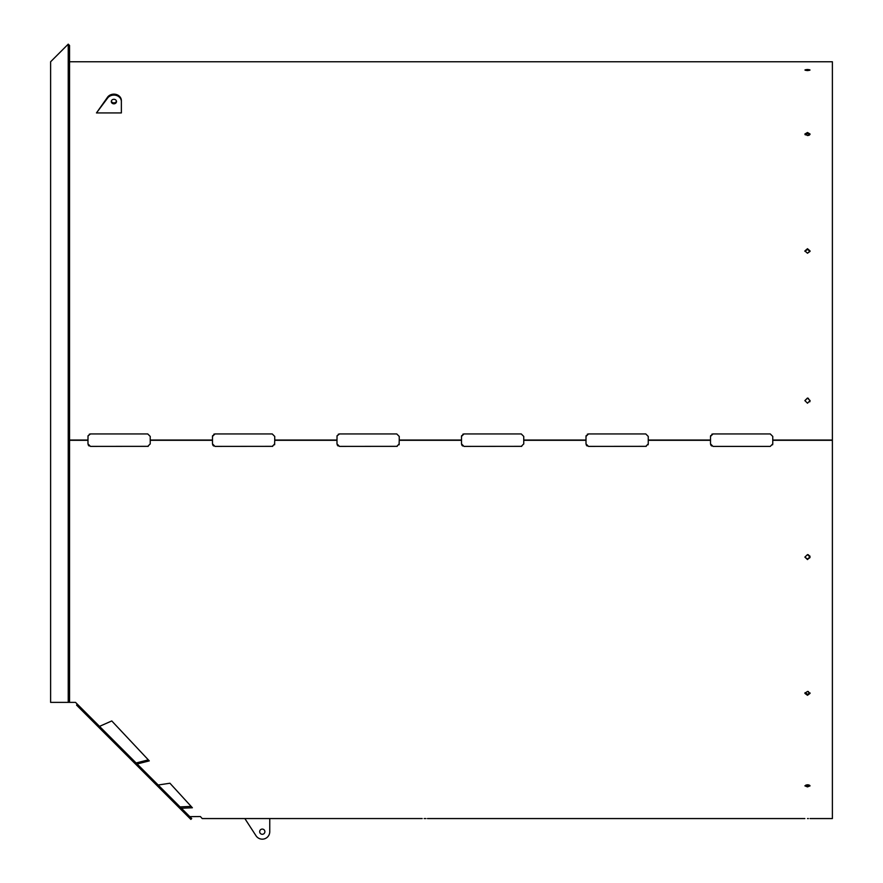 <?xml version="1.0" encoding="UTF-8"?>
<svg xmlns="http://www.w3.org/2000/svg" width="883" height="883" viewBox="0 0 883 883"><rect width="100%" height="100%" fill="white"/><g stroke="black" fill="none" stroke-linecap="round" stroke-linejoin="round"><path stroke-width="1.32" d="M422.206 818.552L269.757 818.563L269.757 831.687A7.472 7.472 0 0 1 256.015 835.76L244.856 818.563L269.757 818.563M424.149 818.552C419.866 818.563 419.866 818.563 424.149 818.552C428.421 818.563 428.421 818.563 424.149 818.552L424.745 818.552M189.779 816.632L200.386 816.543L202.218 818.563L200.386 816.543L189.779 816.632L181.412 808.254L192.384 807.757L169.933 783.221L158.178 785.02L137.13 763.983L149.282 760.881L111.766 720.947L99.514 726.367L75.519 702.371L69.547 702.371L69.547 45.475L68.234 44.15L68.234 702.371L69.547 702.371M807.481 135.563L804.877 134.028L807.481 132.505L810.075 134.028L807.481 135.563M805.075 134.613L807.481 133.675L805.307 134.878M807.481 253.222L804.877 250.96L807.481 248.708L810.075 250.96L807.481 253.222L810.02 251.412M804.91 251.324L807.481 249.436L810.042 251.324M807.481 403.2L804.877 400.606L807.481 398.023L810.075 400.606L807.481 403.2M804.877 400.683L807.481 398.167L810.075 400.551M807.481 559.568L804.877 557.096L807.481 554.612L810.075 557.096L807.481 559.568M810.064 556.864L807.481 559.116L804.921 557.129M807.481 695.285L804.877 693.365L807.481 691.422L810.075 693.365L807.481 695.285M809.998 692.879L807.481 694.325L805.075 692.625M807.481 786.896L804.877 785.848L807.481 784.777L810.075 785.848L807.481 786.896M807.481 785.583L809.512 785.186L806.024 784.965M807.481 818.552C804.115 818.563 804.115 818.563 807.481 818.552C810.837 818.563 810.837 818.563 807.481 818.552L808.409 818.552M807.481 70.574C804.115 70.21 804.115 69.845 807.481 69.492C810.837 69.845 810.837 70.21 807.481 70.574C804.115 70.21 804.115 69.845 807.481 69.492C810.837 69.845 810.837 70.21 807.481 70.574M68.234 44.15L50.618 61.755L50.618 702.371L68.234 702.371L50.618 702.371M832.128 440.032L772.768 440.032L772.768 436.423L770.274 433.939L713 433.939L710.506 436.423L710.627 435.65M772.768 443.895L770.274 446.39L772.768 443.895L772.768 440.286L832.382 440.286L832.382 818.563L810.075 818.563M648.254 443.895L645.771 446.39L648.254 443.895L648.254 440.286L710.506 440.286L710.506 443.895L713 446.39L770.274 446.39M710.506 436.423L710.506 440.032L648.254 440.032L648.254 436.423L645.771 433.939L588.497 433.939L586.003 436.423L586.124 435.65M523.751 443.983L523.751 440.286L586.003 440.286L586.003 443.895L588.497 446.39L646.246 446.334M586.003 436.423L586.003 440.032L523.751 440.032L523.751 436.423L521.257 433.939L463.983 433.939L461.5 436.423L461.621 435.65M274.734 443.895L272.24 446.39L274.734 443.895L274.558 444.811L274.734 440.286L336.986 440.286L336.986 443.895L339.48 446.39L397.229 446.334M338.255 434.248L339.48 433.939L337.041 435.937L336.986 440.032L274.734 440.032L274.734 436.423L272.24 433.939L214.966 433.939L212.483 436.423L212.604 435.65M399.237 443.895L396.754 446.39L399.237 443.895L399.072 444.811L399.237 440.286L461.5 440.286L461.5 443.895L463.983 446.39L521.743 446.334M461.5 436.423L461.5 440.032L399.237 440.032L399.237 436.423L396.754 433.939L339.48 433.939M69.547 440.286L87.98 440.286L87.98 443.895L90.463 446.39L148.223 446.334M89.249 434.248L90.463 433.939L88.024 435.937L87.98 440.032L69.547 440.032M425.926 818.552L425.374 818.552M808.475 784.866L807.647 784.788M808.475 691.566L807.481 691.422M810.064 556.875L809.645 555.727M808.475 554.8L807.481 554.612M772.592 444.811L772.757 443.983L772.592 444.811M523.751 443.895L521.257 446.39L523.751 443.895M272.726 446.334L214.966 446.39L212.483 443.895L212.483 440.286L150.231 440.286L150.231 443.895L147.737 446.39L150.231 443.895M88.168 444.855L89.084 445.97L88.168 444.855M212.671 444.855L213.587 445.97L212.671 444.855M337.185 444.855L338.101 445.97L337.185 444.855M461.688 444.855L462.604 445.97L461.688 444.855M586.191 444.855L587.107 445.97L586.191 444.855M648.078 444.811L648.254 443.983L648.078 444.811M710.705 444.855L711.621 445.97L710.705 444.855M212.483 436.423L212.483 440.032L150.231 440.032L150.231 436.423L147.737 433.939L90.463 433.939M832.382 440.032L832.382 61.755L69.547 61.755M809.766 401.831L810.031 401.125M808.475 135.441L809.314 135.11M711.433 445.827L710.506 443.895M586.919 445.827L586.003 443.895M462.416 445.827L461.5 443.895M337.902 445.827L336.986 443.895M213.399 445.827L212.483 443.895M88.896 445.827L87.98 443.895M136.125 762.978L148.333 759.855M180.055 806.907L191.147 806.4M807.481 559.116L809.766 557.813M809.777 557.802L810.02 557.14M807.481 694.325L809.777 693.298M87.98 436.423L88.101 435.65M213.752 434.248L214.966 433.939M336.986 436.423L337.107 435.65M462.769 434.248L463.983 433.939M587.272 434.248L588.497 433.939M711.775 434.248L713 433.939M808.475 133.786L809.877 134.613M808.475 398.365L807.481 398.167M808.475 249.602L807.481 249.436M76.545 705.087L190.871 819.402L76.545 705.087L77.395 704.237L191.71 818.563L77.395 704.237M113.896 103.808A2.605 2.252 180 0 0 113.896 99.304A2.605 2.252 180 0 0 113.896 103.808M116.446 101.092A2.605 2.252 0 0 1 111.346 101.092M121.368 100.618L121.368 101.556A7.472 6.468 180 0 0 116.015 95.353A7.472 6.468 180 0 0 107.627 98.035L96.468 112.925L107.627 97.097A7.472 6.468 0 0 1 116.015 94.415A7.472 6.468 0 0 1 121.368 100.618M96.468 112.925L121.368 112.925L121.368 101.556M262.284 834.292A2.605 2.605 0 0 0 264.889 831.687A2.605 2.605 0 0 0 262.284 829.082A2.605 2.605 0 0 0 259.679 831.687A2.605 2.605 0 0 0 262.284 834.292M107.627 98.035L107.627 97.097M804.877 818.563L427.46 818.563M244.856 818.563L202.218 818.563M190.871 819.402L191.71 818.563"/></g></svg>
